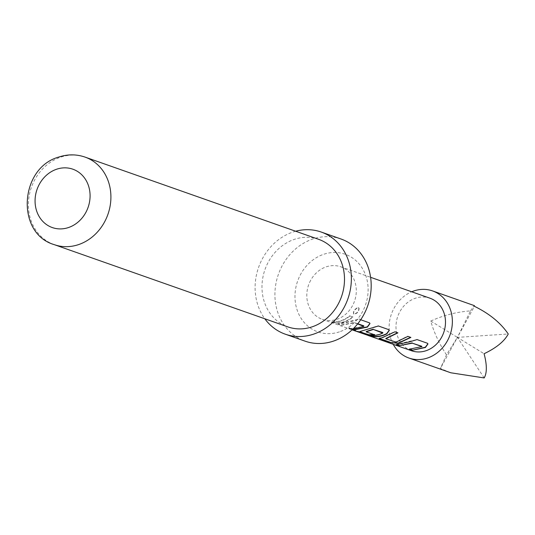 <?xml version="1.0" encoding="UTF-8"?>
<svg xmlns="http://www.w3.org/2000/svg" width="535" height="535" viewBox="0 0 535 535"><rect width="100%" height="100%" fill="white"/><g stroke="black" fill="none" stroke-linecap="round" stroke-linejoin="round"><path stroke-width="0.4" stroke-dasharray="2.67 2.01" d="M353.582 313.931L353.722 313.938C352.839 311.952 354.07 309.825 357.42 307.565L358.845 308.066C358.764 311.49 357.059 313.443 353.722 313.938L353.909 314.145C353.033 312.152 354.284 310.006 357.654 307.705L359.079 308.207C358.978 311.664 357.253 313.644 353.909 314.145L353.588 313.925M358.504 307.705L359.079 308.207M358.269 307.565L358.845 308.066M393.218 344.306A35.578 31.11 109.4 0 1 394.068 308.14A35.578 31.11 109.4 0 1 411.709 291.782M446.471 354.839C439.175 343.637 433.938 332.375 430.755 321.053L457.418 337.391L446.471 354.839L440.399 368.475L450.798 372.781M339.437 331.847A41.142 35.979 109.4 0 1 295.828 305.131A41.142 35.979 109.4 0 1 323.662 254.299A41.142 35.979 109.4 0 1 367.271 281.022A41.142 35.979 109.4 0 1 339.437 331.847M341.036 239.018A54.142 47.341 -70.6 0 0 312.674 239.065A54.142 47.341 -70.6 0 0 275.077 290.157A54.142 47.341 -70.6 0 0 305.077 341.156M295.648 231.24A54.142 47.341 -70.6 0 0 292.852 232.083A54.142 47.341 -70.6 0 0 264.825 318.78M318.646 239.332A46.405 40.58 -70.6 0 0 294.337 239.372A46.405 40.58 -70.6 0 0 262.117 283.169A46.405 40.58 -70.6 0 0 287.823 326.878M366.602 334.87L348.8 328.095L353.12 330.189M357.621 323.922L354.33 322.765L341.216 325.313L338.227 324.263L351.515 321.461L359.065 319.188L360.697 319.763M352.639 329.333L351.228 328.838L353.06 328.925M349.957 315.978L352.933 317.014C347.422 321.535 341.404 323.561 334.877 323.08L331.894 322.037C338.421 322.518 344.44 320.498 349.957 315.978L352.933 317.014M310.681 280.293A27.847 24.349 -70.6 0 0 322.304 319.341A27.847 24.349 -70.6 0 0 352.418 305.859A27.847 24.349 -70.6 0 0 340.795 266.811A27.847 24.349 -70.6 0 0 310.681 280.293M411.489 350.739A27.847 24.349 109.4 0 1 399.866 311.691A27.847 24.349 109.4 0 1 429.979 298.209M430.755 321.053C443.274 315.322 456.536 311.932 470.539 310.882L457.418 337.391L484.088 353.729M470.539 310.882C473.482 306.214 474.786 304.689 474.438 306.308L457.418 337.391L508.25 333.987M484.182 377.944L457.418 337.391L440.399 368.475M352.779 316.78C347.329 321.267 341.377 323.26 334.923 322.779L331.894 322.037M331.941 321.729C338.394 322.217 344.353 320.224 349.803 315.737M357.768 323.735L354.23 322.491L341.256 325.006L338.274 323.963L359.065 319.188M352.879 329.099L351.274 328.53L363.78 326.397M358.911 318.947L369.471 322.846M369.317 322.612L369.919 323.387M368.963 335.432L348.954 327.828L353.22 329.901L366.301 334.79M368.582 335.305L353.22 329.894M359.928 331.453L378.232 325.748L388.791 329.654M388.637 329.413L389.246 330.189M366.194 331.847L374.647 334.823M374.627 334.522L374.045 334.609M366.388 334.495C371.845 335.987 377.275 335.425 382.685 332.81L382.779 333.084M379.248 338.254L382.291 337.712M385.842 338.762L396.014 341.852L407.764 336.147L410.893 337.431M382.278 337.404L394.783 331.58L397.913 332.857M397.338 344.747L396.261 344.373L417.039 339.591M410.305 349.315L409.221 348.94L421.754 346.807M416.885 339.357L427.445 343.256M427.291 343.015L427.9 343.798M54.242 244.642A46.405 40.58 109.4 0 1 28.529 200.933A46.405 40.58 109.4 0 1 60.756 157.136A46.405 40.58 109.4 0 1 85.065 157.103M322.304 319.341L352.104 329.834M340.795 266.811L370.601 277.304"/><path stroke-width="0.8" d="M411.709 291.782A35.578 31.11 109.4 0 1 432.547 290.913A35.578 31.11 109.4 0 1 447.4 340.815A35.578 31.11 109.4 0 1 408.921 358.035A35.578 31.11 109.4 0 1 393.218 344.306M432.547 290.913L474.431 305.659L474.438 306.308C489.418 313.65 500.686 322.879 508.25 333.987C504.431 341.276 496.373 347.857 484.088 353.729C487.037 364.91 487.071 372.975 484.182 377.944L450.798 372.781L408.921 358.035M264.825 318.78A54.142 47.341 -70.6 0 0 285.255 334.174L305.077 341.156A54.142 47.341 -70.6 0 0 333.432 341.109A54.142 47.341 -70.6 0 0 371.029 290.01A54.142 47.341 -70.6 0 0 341.036 239.018L321.214 232.043A54.142 47.341 -70.6 0 0 295.648 231.24M285.255 334.174A54.142 47.341 -70.6 0 0 313.617 334.134A54.142 47.341 -70.6 0 0 351.207 283.035A54.142 47.341 -70.6 0 0 321.214 232.043M54.242 244.642L287.823 326.878A46.405 40.58 -70.6 0 0 312.132 326.845A46.405 40.58 -70.6 0 0 344.359 283.042A46.405 40.58 -70.6 0 0 318.646 239.332L85.065 157.103A46.405 40.58 109.4 0 1 110.772 200.806A46.405 40.58 109.4 0 1 78.551 244.609A46.405 40.58 109.4 0 1 54.242 244.642C15.736 233.554 19.454 167.896 58.776 157.056C67.671 154.133 76.438 154.147 85.065 157.103M409.489 341.872L417.039 339.591L427.445 343.256L427.98 343.918L425.439 347.489L412.144 350.285L409.175 349.241L421.914 346.56L412.304 343.176L399.184 345.724L396.214 344.674L409.489 341.872M421.754 346.807L421.821 346.285L412.304 343.176M379.669 338.849L379.088 338.381L382.291 337.712L394.937 331.814L397.913 332.857L385.842 338.762L396.034 342.153L407.917 336.381L410.893 337.431L398.247 343.33L390.075 342.514L379.669 338.849L379.248 338.254M352.104 329.834L366.301 334.79C371.812 336.281 377.302 335.712 382.779 333.084L373.33 329.453L366.194 331.847L374.647 334.823L368.869 335.044L359.767 331.58L378.392 325.989L388.791 329.654L389.326 330.309L386.798 333.88C380.84 336.943 374.861 337.558 368.869 335.726L366.602 334.87M382.779 333.084L382.846 332.563L373.33 329.453M360.697 319.763L369.471 322.846L370.006 323.508L367.471 327.079L354.197 329.881L352.639 329.333M353.06 328.925L363.78 326.397L357.621 323.922M363.78 326.397L363.847 325.875L357.768 323.735M370.601 277.304L429.979 298.209A27.847 24.349 109.4 0 1 441.602 337.264A27.847 24.349 109.4 0 1 411.489 350.739L368.314 335.539M369.919 323.387L367.371 326.805L354.244 329.58L352.879 329.099M389.246 330.189L386.691 333.606C380.8 336.662 374.888 337.271 368.963 335.432L368.869 335.726M368.963 335.432L368.582 335.305M374.627 334.522L368.909 334.743L360.343 332.048M360.389 331.74L359.928 331.453M373.229 329.179L366.174 331.546M410.586 337.324L398.227 343.022L390.075 342.514M390.115 342.206L379.716 338.541M397.605 332.75L385.829 338.461M412.204 342.895L399.184 345.724M399.23 345.416L397.338 344.747M427.9 343.798L425.338 347.215L412.144 350.285M412.191 349.984L410.305 349.315M56.643 169.22A30.936 27.051 -70.6 0 0 35.711 207.446A30.936 27.051 -70.6 0 0 68.507 227.535A30.936 27.051 -70.6 0 0 89.439 189.316A30.936 27.051 -70.6 0 0 56.643 169.22"/></g></svg>
